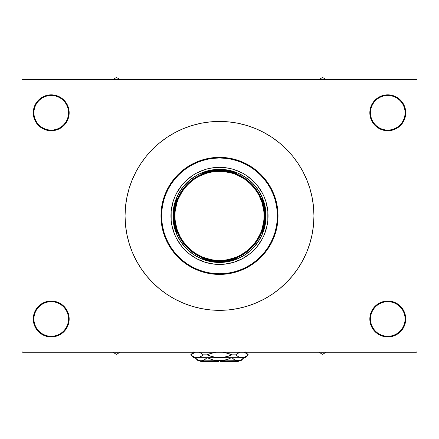 <?xml version="1.0" encoding="UTF-8"?>
<svg xmlns="http://www.w3.org/2000/svg" width="439" height="439" viewBox="0 0 439 439"><rect width="100%" height="100%" fill="white"/><g stroke="black" fill="none" stroke-linecap="round" stroke-linejoin="round"><path stroke-width="0.66" d="M405.076 318.988A17.297 17.297 0 0 0 387.785 301.692A17.297 17.297 0 0 0 370.489 318.988L369.825 318.988A17.961 17.961 0 0 1 387.785 301.028A17.961 17.961 0 0 1 405.74 318.988L405.076 318.988A17.297 17.297 0 0 1 387.785 336.279A17.297 17.297 0 0 1 370.489 318.988A17.297 17.297 0 0 1 387.785 301.692A17.297 17.297 0 0 1 405.076 318.988L405.74 318.988L405.4 315.482L404.374 312.113L402.717 309.007L400.483 306.29L397.761 304.057L394.656 302.394L391.286 301.373L387.785 301.028L384.279 301.373L380.909 302.394L377.803 304.057L375.082 306.29L372.848 309.007L371.191 312.113L370.17 315.482L369.825 318.988L370.17 322.489L371.191 325.859L372.848 328.965L375.082 331.686L377.803 333.92L380.909 335.577L384.279 336.603L387.785 336.943L391.286 336.603L394.656 335.577L397.761 333.92L400.483 331.686L402.717 328.965L404.374 325.859L405.4 322.489L405.74 318.988A17.961 17.961 0 0 1 387.785 336.943A17.961 17.961 0 0 1 369.825 318.988L370.489 318.988A17.297 17.297 0 0 0 387.785 336.279A17.297 17.297 0 0 0 405.076 318.988M68.511 318.988A17.297 17.297 0 0 0 51.215 301.692A17.297 17.297 0 0 0 33.924 318.988L33.26 318.988A17.961 17.961 0 0 1 51.215 301.028A17.961 17.961 0 0 1 69.175 318.988L68.511 318.988A17.297 17.297 0 0 1 51.215 336.279A17.297 17.297 0 0 1 33.924 318.988A17.297 17.297 0 0 1 51.215 301.692A17.297 17.297 0 0 1 68.511 318.988L69.175 318.988L68.83 315.482L67.809 312.113L66.152 309.007L63.918 306.29L61.197 304.057L58.091 302.394L54.721 301.373L51.215 301.028L47.714 301.373L44.344 302.394L41.239 304.057L38.517 306.29L36.283 309.007L34.626 312.113L33.6 315.482L33.26 318.988L33.6 322.489L34.626 325.859L36.283 328.965L38.517 331.686L41.239 333.92L44.344 335.577L47.714 336.603L51.215 336.943L54.721 336.603L58.091 335.577L61.197 333.92L63.918 331.686L66.152 328.965L67.809 325.859L68.83 322.489L69.175 318.988A17.961 17.961 0 0 1 51.215 336.943A17.961 17.961 0 0 1 33.26 318.988L33.924 318.988A17.297 17.297 0 0 0 51.215 336.279A17.297 17.297 0 0 0 68.511 318.988M68.511 112.79A17.297 17.297 0 0 0 51.215 95.493A17.297 17.297 0 0 0 33.924 112.79L33.26 112.79A17.961 17.961 0 0 1 51.215 94.829A17.961 17.961 0 0 1 69.175 112.79L68.511 112.79A17.297 17.297 0 0 1 51.215 130.081A17.297 17.297 0 0 1 33.924 112.79A17.297 17.297 0 0 1 51.215 95.493A17.297 17.297 0 0 1 68.511 112.79L69.175 112.79L68.83 109.284L67.809 105.92L66.152 102.814L63.918 100.092L61.197 97.859L58.091 96.196L54.721 95.175L51.215 94.829L47.714 95.175L44.344 96.196L41.239 97.859L38.517 100.092L36.283 102.814L34.626 105.92L33.6 109.284L33.26 112.79L33.6 116.291L34.626 119.66L36.283 122.766L38.517 125.488L41.239 127.722L44.344 129.384L47.714 130.405L51.215 130.751L54.721 130.405L58.091 129.384L61.197 127.722L63.918 125.488L66.152 122.766L67.809 119.66L68.83 116.291L69.175 112.79A17.961 17.961 0 0 1 51.215 130.751A17.961 17.961 0 0 1 33.26 112.79L33.924 112.79A17.297 17.297 0 0 0 51.215 130.081A17.297 17.297 0 0 0 68.511 112.79M405.076 112.79A17.297 17.297 0 0 0 387.785 95.493A17.297 17.297 0 0 0 370.489 112.79L369.825 112.79A17.961 17.961 0 0 1 387.785 94.829A17.961 17.961 0 0 1 405.74 112.79L405.076 112.79A17.297 17.297 0 0 1 387.785 130.081A17.297 17.297 0 0 1 370.489 112.79A17.297 17.297 0 0 1 387.785 95.493A17.297 17.297 0 0 1 405.076 112.79L405.74 112.79L405.4 109.284L404.374 105.92L402.717 102.814L400.483 100.092L397.761 97.859L394.656 96.196L391.286 95.175L387.785 94.829L384.279 95.175L380.909 96.196L377.803 97.859L375.082 100.092L372.848 102.814L371.191 105.92L370.17 109.284L369.825 112.79L370.17 116.291L371.191 119.66L372.848 122.766L375.082 125.488L377.803 127.722L380.909 129.384L384.279 130.405L387.785 130.751L391.286 130.405L394.656 129.384L397.761 127.722L400.483 125.488L402.717 122.766L404.374 119.66L405.4 116.291L405.74 112.79A17.961 17.961 0 0 1 387.785 130.751A17.961 17.961 0 0 1 369.825 112.79L370.489 112.79A17.297 17.297 0 0 0 387.785 130.081A17.297 17.297 0 0 0 405.076 112.79M416.386 352.243L22.614 352.243L21.95 351.579L21.95 80.2L22.614 79.53L416.386 79.53L22.614 79.53L21.95 80.2L21.95 351.579L22.614 352.243L416.386 352.243L417.05 351.579L417.05 80.2L417.05 351.579L416.386 352.243M416.386 79.53L417.05 80.2L416.386 79.53M159.582 288.9L167.023 294.421L174.974 299.189L183.354 303.151L192.084 306.274L201.073 308.524L210.243 309.885L219.5 310.34L228.757 309.885L237.927 308.524L246.916 306.274L255.646 303.151L264.026 299.189L271.977 294.421L279.418 288.9L286.288 282.678L292.511 275.807L298.032 268.361L302.8 260.415L306.762 252.035L309.885 243.305L312.134 234.316L313.495 225.147L313.951 215.889A94.451 94.451 0 0 1 219.5 310.34A94.451 94.451 0 0 1 125.049 215.889A94.451 94.451 0 0 1 219.5 121.438A94.451 94.451 0 0 1 313.951 215.889L313.495 206.632L312.134 197.462L309.885 188.468L306.762 179.743L302.8 171.364L298.032 163.412L292.511 155.971L286.288 149.101L279.418 142.878L271.977 137.352L264.026 132.589L255.646 128.627L246.916 125.505L237.927 123.249L228.757 121.894L219.5 121.438L210.243 121.894L201.073 123.249L192.084 125.505L183.354 128.627L174.974 132.589L167.023 137.352L159.582 142.878L152.712 149.101L146.489 155.971L140.968 163.412L136.2 171.364L132.238 179.743L129.115 188.468L126.866 197.462L125.505 206.632L125.049 215.889L125.505 225.147L126.866 234.316L129.115 243.305L132.238 252.035L136.2 260.415L140.968 268.361L146.489 275.807L152.712 282.678L159.582 288.9L167.023 294.421M404.374 119.66L405.4 116.291M34.626 105.92L33.6 109.284M34.626 312.113L33.6 315.482M404.374 325.859L405.4 322.489M257.051 246.674A48.553 48.553 0 0 0 268.053 215.889A48.553 48.553 0 0 1 219.5 264.443A48.553 48.553 0 0 1 170.947 215.889A48.553 48.553 0 0 0 181.949 246.674M181.982 246.707A48.553 48.553 0 0 0 185.148 250.208M185.181 250.241A48.553 48.553 0 0 0 188.677 253.407L181.965 246.691L176.676 238.778L174.64 234.47L171.879 225.361L171.177 220.647L171.177 211.132L173.037 201.792L174.64 197.309L176.676 193.001L181.965 185.082L185.165 181.554L192.523 175.518L196.612 173.065L205.403 169.421L210.029 168.263L219.5 167.33L228.971 168.263L233.597 169.421L242.388 173.065L246.477 175.518L253.835 181.554L257.034 185.082L262.324 193.001L264.36 197.309L265.963 201.792L267.823 211.132L267.823 220.647L267.121 225.361L264.36 234.47L262.324 238.778L257.034 246.691L250.301 253.424A48.553 48.553 0 0 0 253.819 250.241M188.715 253.435A48.553 48.553 0 0 0 205.403 262.352L196.612 258.708L188.699 253.424M250.301 253.424L242.388 258.708L233.597 262.352A48.553 48.553 0 0 0 250.285 253.435M253.852 250.208A48.553 48.553 0 0 0 257.018 246.707M160.965 215.889L161.634 215.889A57.866 57.866 0 0 1 219.5 158.018A57.866 57.866 0 0 1 277.366 215.889L278.035 215.889A58.535 58.535 0 0 0 219.5 157.354A58.535 58.535 0 0 0 160.965 215.889A58.535 58.535 0 0 1 219.5 157.354A58.535 58.535 0 0 1 278.035 215.889L277.75 221.624L276.91 227.309L275.511 232.879L273.579 238.289L271.121 243.48L268.169 248.408L264.744 253.023L260.887 257.276L256.634 261.134L252.019 264.558L247.091 267.51L241.9 269.969L236.489 271.9L230.919 273.299L225.24 274.139L219.5 274.419L213.76 274.139L208.081 273.299L202.511 271.9L197.1 269.969L191.909 267.51L186.981 264.558L182.366 261.134L178.113 257.276L174.256 253.023L170.831 248.408L167.879 243.48L165.421 238.289L163.489 232.879L162.09 227.309L161.25 221.624L160.965 215.889L161.25 210.149L162.09 204.47L163.489 198.894L165.421 193.489L167.879 188.298L170.831 183.37L174.256 178.755L178.113 174.497L182.366 170.639L186.981 167.221L191.909 164.268L197.1 161.81L202.511 159.873L208.081 158.479L213.76 157.639L219.5 157.354L225.24 157.639L230.919 158.479L236.489 159.873L241.9 161.81L247.091 164.268L252.019 167.221L256.634 170.639L260.887 174.497L264.744 178.755L268.169 183.37L271.121 188.298L273.579 193.489L275.511 198.894L276.91 204.47L277.75 210.149L278.035 215.889A58.535 58.535 0 0 1 219.5 274.419A58.535 58.535 0 0 1 160.965 215.889A58.535 58.535 0 0 0 219.5 274.419A58.535 58.535 0 0 0 278.035 215.889L277.366 215.889L277.091 210.215L276.257 204.601L274.874 199.092L272.965 193.742L270.534 188.611L267.614 183.738L264.234 179.178L260.42 174.969L256.211 171.155L251.651 167.775L246.778 164.855L241.648 162.425L236.297 160.509L230.788 159.132L225.174 158.298L219.5 158.018L213.826 158.298L208.212 159.132L202.703 160.509L197.352 162.425L192.222 164.855L187.349 167.775L182.789 171.155L178.58 174.969L174.766 179.178L171.386 183.738L168.466 188.611L166.035 193.742L164.126 199.092L162.743 204.601L161.909 210.215L161.909 221.558L162.743 227.177L164.126 232.686L166.035 238.031L168.466 243.168L171.386 248.04L174.766 252.601L178.58 256.81L182.789 260.623L187.349 264.004L192.222 266.923L197.352 269.354L202.703 271.264L208.212 272.646L213.826 273.475L219.5 273.755L225.174 273.475L230.788 272.646L236.297 271.264L241.648 269.354L246.778 266.923L251.651 264.004L256.211 260.623L260.42 256.81L264.234 252.601L267.614 248.04L270.534 243.168L272.965 238.031L274.874 232.686L276.257 227.177L277.091 221.558L277.366 215.889A57.866 57.866 0 0 1 219.5 273.755A57.866 57.866 0 0 1 161.634 215.889L160.965 215.889M279.418 142.878L271.977 137.352M173.164 211.324L174.947 202.374L178.437 193.939L183.507 186.35L189.961 179.897L197.55 174.826L205.984 171.331L214.934 169.553L219.5 169.328L228.582 170.222L237.318 172.873L245.368 177.175L252.425 182.964L258.214 190.021L262.517 198.071L265.167 206.807L266.061 215.889L265.167 224.971L262.517 233.707L258.214 241.757L252.425 248.814L245.368 254.604L237.318 258.906L228.582 261.556L219.5 262.451L210.418 261.556L201.682 258.906L193.632 254.604L186.575 248.814L180.786 241.757L176.483 233.707L173.833 224.971L172.939 215.889L173.833 206.807M233.597 262.352L224.258 264.212L219.5 264.443L214.742 264.212L205.403 262.352M265.836 220.449L265.167 224.971M258.214 241.757L255.493 245.428M214.934 262.226L210.418 261.556M193.632 254.604L189.961 251.882M180.786 190.021L183.507 186.35M224.066 169.553L228.582 170.222M245.368 177.175L249.039 179.897M181.949 185.104A48.553 48.553 0 0 0 170.947 215.889A48.553 48.553 0 0 1 219.5 167.33A48.553 48.553 0 0 1 268.053 215.889A48.553 48.553 0 0 0 257.051 185.104M257.018 185.066A48.553 48.553 0 0 0 253.852 181.57M253.819 181.537A48.553 48.553 0 0 0 250.323 178.366M250.285 178.338A48.553 48.553 0 0 0 233.597 169.421M205.403 169.421A48.553 48.553 0 0 0 188.715 178.338M188.677 178.366A48.553 48.553 0 0 0 185.181 181.537M185.148 181.57A48.553 48.553 0 0 0 181.982 185.066M318.917 352.243L322.533 354.333L326.15 352.243L322.533 354.333L318.917 352.243M321.968 352.243A33.331 33.331 0 0 0 323.099 352.243L321.968 352.243M204.217 173.317L202.346 173.317A45.897 45.897 0 0 1 219.5 169.992L219.5 169.328A46.561 46.561 0 0 0 172.939 215.889A46.561 46.561 0 0 0 219.5 262.451L219.5 261.781A45.897 45.897 0 0 1 202.346 258.456L204.217 258.456L202.346 258.456L210.764 260.947L219.5 261.781L228.236 260.947L236.654 258.456A45.897 45.897 0 0 1 219.5 261.781L219.5 262.451A46.561 46.561 0 0 1 172.939 215.889A46.561 46.561 0 0 1 219.5 169.328A46.561 46.561 0 0 1 266.061 215.889A46.561 46.561 0 0 1 219.5 262.451A46.561 46.561 0 0 0 266.061 215.889A46.561 46.561 0 0 0 219.5 169.328L219.5 169.992L215.11 170.2L206.495 171.874L202.346 173.317L204.217 173.317M176.928 198.735L176.928 200.607L176.928 198.735L174.442 207.153L173.603 215.889L174.442 224.625L176.928 233.043A45.897 45.897 0 0 1 176.928 198.735M176.928 231.172L176.928 233.043L176.928 231.172M236.654 173.317L228.236 170.831L219.5 169.992A45.897 45.897 0 0 1 236.654 173.317L234.783 173.317L236.654 173.317M262.072 233.043L264.558 224.625L265.397 215.889L264.558 207.153L262.072 198.735A45.897 45.897 0 0 1 262.072 233.043L262.072 231.172L262.072 233.043M241.45 174.826L242.718 175.529M260.069 193.039L260.563 193.939M260.563 237.839L259.861 239.101M242.35 256.458L241.45 256.952M197.55 256.952L196.282 256.25M178.931 238.739L178.437 237.839M178.437 193.939L179.139 192.672M196.65 175.32L197.55 174.826M234.783 258.456L236.654 258.456L234.783 258.456M262.072 200.607L262.072 198.735L262.072 200.607M194.74 252.941L202.445 257.062L210.808 259.597L215.132 260.239L223.868 260.239L228.192 259.597L236.555 257.062L240.506 255.191L247.772 250.34L253.951 244.161L256.557 240.649L260.673 232.944L262.149 228.823L263.85 220.257L264.064 215.889L264.728 215.889C266.55 202.659 252.979 171.276 219.5 170.656C186.021 171.276 172.45 202.659 174.272 215.889C172.45 229.12 186.021 260.503 219.5 261.117C252.979 260.503 266.55 229.12 264.728 215.889L264.064 215.889C265.858 228.922 252.485 259.844 219.5 260.453C186.515 259.844 173.142 228.922 174.936 215.889L174.272 215.889A45.228 45.228 0 0 1 219.5 170.656A45.228 45.228 0 0 1 264.728 215.889A45.228 45.228 0 0 1 219.5 261.117A45.228 45.228 0 0 1 174.272 215.889L174.936 215.889L175.15 220.257L176.851 228.823L180.199 236.895L182.443 240.649L187.985 247.398L194.768 252.957M244.26 178.832L236.555 174.717L232.434 173.24L223.868 171.539L215.132 171.539L210.808 172.181L206.566 173.24L198.494 176.588L194.74 178.832L187.985 184.375L182.443 191.13L178.327 198.834L176.851 202.95L175.15 211.521L174.936 215.889C173.142 202.851 186.515 171.929 219.5 171.325C252.485 171.929 265.858 202.851 264.064 215.889L263.85 211.521L262.149 202.95L258.801 194.883L256.557 191.13L251.015 184.375L244.232 178.816M116.467 352.248A33.331 33.331 0 0 0 117.032 352.243A33.331 33.331 0 0 1 116.467 352.248L116.467 352.243A33.331 33.331 0 0 1 115.901 352.243A33.331 33.331 0 0 0 116.467 352.248M112.85 352.243L116.467 354.333L120.083 352.243L116.467 354.333L112.85 352.243M322.533 79.525A33.331 33.331 0 0 0 321.968 79.53A33.331 33.331 0 0 1 322.533 79.525L322.533 79.525A33.331 33.331 0 0 1 323.099 79.53A33.331 33.331 0 0 0 322.533 79.525M326.15 79.53L322.533 77.445L318.917 79.53L322.533 77.445L326.15 79.53M120.083 79.53L116.467 77.445L112.85 79.53L116.467 77.445L120.083 79.53M117.032 79.53A33.331 33.331 0 0 0 115.901 79.53L117.032 79.53M238.125 361.555L220.164 361.555L238.125 361.555L238.789 360.891M220.164 360.891L220.164 361.555L220.164 360.88L222.639 360.66L216.345 360.66L218.836 360.88L216.361 360.66L218.836 360.88L218.836 361.555L200.875 361.555L218.836 361.555L218.836 360.891M207.109 357.697L204.184 359.996L201.067 360.891L197.967 360.007L195.026 357.697L197.945 359.996M231.589 357.697L225.712 360.002L222.639 360.66L198.214 360.891L202.642 360.66L201.067 360.891L202.642 360.66L205.671 358.987L203.504 360.337M199.482 360.655L198.582 360.32M222.65 360.66L228.703 358.987L222.655 360.66M203.433 360.37L201.067 360.891L219.5 360.891L213.277 360.002L207.411 357.697L210.286 358.981M214.803 360.381L214.314 360.271M235.496 360.342L237.933 360.891L240.786 360.891L243.98 357.697L241.055 359.996L237.933 360.891L219.5 360.891L239.496 360.66L236.369 360.66L233.334 358.987L234.821 360.002L231.891 357.697L234.832 360.007L232.835 358.575M243.568 352.177L245.154 352.753L243.568 352.177L245.154 352.753L248.222 354.838L245.181 356.912L241.966 357.697L245.439 357.697L193.561 357.697L197.034 357.697L193.846 356.929L190.778 354.838L193.818 352.764L195.404 352.182L190.702 354.838L191.876 355.722M224.417 352.44L232.011 354.838L225.882 356.923L222.721 357.5L216.268 357.5L219.5 357.697L216.257 357.494L210.007 356.018L206.988 354.838L210.012 353.658L206.988 354.838L203.29 354.838L200.222 352.753L198.637 352.177L200.222 352.753L203.29 354.838L201.792 356.007L198.664 357.494L197.034 357.697L198.653 357.5L195.432 357.5L192.447 356.122M195.404 357.494L194.696 357.28M199.646 357.176L197.034 357.697L241.966 357.697L238.778 356.929L235.71 354.838L238.75 356.912L240.347 357.5L238.778 356.929L235.71 354.838L238.75 352.764L240.336 352.182M201.781 356.018L201.474 356.221L201.781 356.018M200.255 352.764L198.664 352.182L200.25 352.764L203.29 354.838L200.25 356.912L198.664 357.494M225.163 357.088L228.993 356.018L222.721 357.5L219.5 357.697L213.096 356.918L206.988 354.838L210.704 353.428M214.567 357.231L210.237 356.095M222.743 357.494L219.319 357.697M228.763 353.582L232.011 354.838L235.71 354.838L232.011 354.838L228.296 356.248M239.354 352.501L235.71 354.838L237.214 356.013M238.745 356.912L241.966 357.697L243.568 357.5L240.363 357.5M201.786 356.013L203.29 354.838L201.792 353.669L203.29 354.838L206.988 354.838L213.096 352.758L216.279 352.177L210.007 353.658L213.837 352.588M245.181 352.764L248.298 354.838L245.181 356.912L241.878 357.697M246.713 356.018L247.124 355.722L246.713 356.018M239.606 357.275L240.336 357.494M200.222 356.929L199.432 357.258L200.222 356.929M193.818 356.912L197.034 357.697L198.637 357.5M199.394 352.402L198.894 352.243M215.774 352.243L214.737 352.413L215.774 352.243M239.573 352.413L238.778 352.753M244.303 352.396L243.826 352.243M228.714 358.981L225.712 360.002M240.786 360.891L237.933 360.891L235.474 360.331M243.974 357.697L241.055 359.996L237.933 360.891L239.518 360.655M241.033 360.007L240.418 360.32L241.033 360.007M213.288 360.002L207.411 357.697M203.526 360.331L204.168 360.007L203.526 360.331M200.991 356.517L200.255 356.912M201.792 353.669L201.474 353.455M216.279 357.5L219.5 357.697M237.208 353.669L235.71 354.838L237.208 356.007M238.009 353.159L238.745 352.764M228.988 356.018L228.505 356.183M210.012 353.658L210.495 353.499M237.532 356.227L237.219 356.018M243.596 357.494L241.966 357.697M216.268 357.5L214.737 357.264M199.427 352.413L200.222 352.747M246.553 353.554L247.124 353.955M223.226 352.243L224.269 352.413M239.496 360.66L236.358 360.66M225.723 360.002L228.703 358.987M213.277 360.002L210.297 358.987M245.439 357.697L248.298 354.838L245.439 351.979M190.702 354.838L193.561 357.697L190.702 354.838L193.561 351.979M198.214 360.891L195.02 357.697L198.214 360.891M200.875 361.555L200.211 360.891"/></g></svg>
